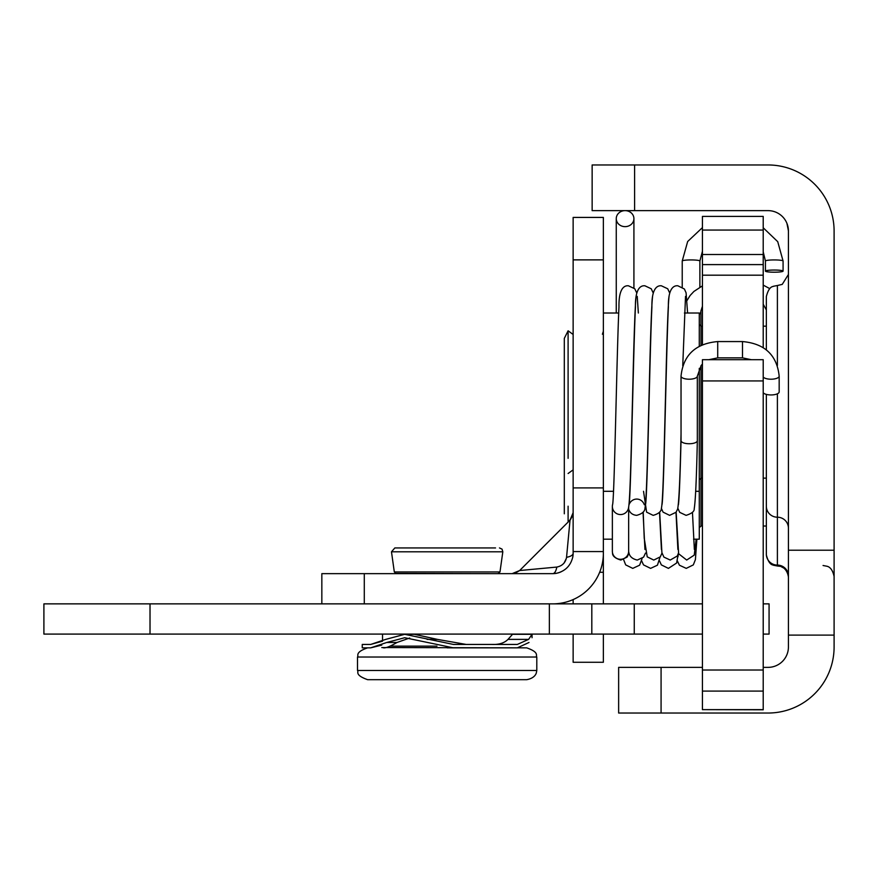 <?xml version="1.0" encoding="UTF-8"?>
<svg xmlns="http://www.w3.org/2000/svg" width="878" height="878" viewBox="0 0 878 878"><rect width="100%" height="100%" fill="white"/><g stroke="black" fill="none" stroke-linecap="round" stroke-linejoin="round"><path stroke-width="1.32" d="M573.136 259.877L603.362 259.877L603.362 217.426L573.136 217.426L573.136 551.571L603.362 551.571L603.362 553.272A50.595 50.595 0 0 1 552.756 603.866L364.293 603.866L364.293 573.641L321.842 573.641L321.842 603.866M599.652 572.28L603.362 572.28L603.362 551.571L603.362 603.866M573.136 634.092L573.136 662.275L603.362 662.275L603.362 634.092M603.362 259.877L603.362 487.905L573.136 487.905M603.351 553.359L603.362 487.905M512.159 573.641L519.655 570.535L570.031 520.149L566.551 557.3C565.487 562.743 562.238 565.992 556.795 567.067L519.644 570.535L515.177 573.202M556.729 573.235L552.756 573.641A10.613 4.357 -90 0 0 556.795 567.067A10.613 4.357 90 0 1 552.756 573.641L364.293 573.641M558.814 572.719L556.498 573.301C565.234 571.183 570.656 565.761 572.785 557.014L572.697 557.442M573.136 551.571L573.136 553.272A10.613 4.357 180 0 1 566.551 557.3A10.613 4.357 0 0 0 573.136 553.272L573.027 555.313M560.043 572.28L556.498 573.301A20.37 20.37 0 0 1 552.756 573.641L556.74 573.224M561.13 571.787L560.043 572.247M573.016 555.5L572.675 557.585M573.136 599.586L573.136 603.866M564.06 563.072L566.398 558.331M572.785 557.014A20.37 20.37 0 0 0 573.136 553.272M603.362 662.275L573.136 662.275L603.362 662.275M634.596 164.965L592.145 164.965L592.145 210.632L634.596 210.632L634.596 164.965L768.052 164.965A66.048 66.048 0 0 1 834.1 231.013L834.1 550.21L788.422 550.21L788.422 646.987A20.37 20.37 0 0 1 768.052 667.368L763.212 667.368M788.422 635.112L834.1 635.112L834.1 550.21M834.1 635.112L834.1 646.987A66.048 66.048 0 0 1 768.052 713.035L661.079 713.035L661.079 667.368L618.639 667.368L618.639 713.035L661.079 713.035M788.422 230.815L786.929 223.352M787.281 224.285L788.422 231.013L788.422 550.21M702.433 667.368L661.079 667.368M788.422 231.013A20.37 20.37 0 0 0 768.052 210.632L634.596 210.632M763.212 526.021L766.351 526.021L766.351 394.387L766.351 554.962C769.238 566.409 773.628 564.631 773.331 565.223L777.392 566.003L773.331 565.223C773.628 564.631 769.238 566.409 766.351 554.962M766.351 326.177L766.351 296.544L766.351 349.872L766.351 326.177L763.212 326.177M763.212 347.611L763.212 216.405L702.433 216.405L702.433 344.714M702.433 709.633L763.212 709.786L763.212 359.706L702.433 359.706L702.433 709.633L763.212 709.633M742.503 341.564L717.71 341.564L717.71 357.862L708.809 359.706L751.403 359.706L742.503 357.862L742.503 341.564C764.716 343.561 776.942 355.085 779.17 376.146L779.17 391.884A8.154 3.062 0 0 1 771.027 394.946A8.154 3.062 0 0 1 763.212 392.751M568.099 506.2L568.099 521.389L570.535 519.611M693.532 539.18L699.283 539.18L699.283 368.354M568.099 458.316L568.099 330.797L564.302 338.403L564.302 513.795M573.136 469.851L568.099 473.505M699.283 346.239L699.283 313.018L684.412 313.018M677.849 508.318L679.726 512.368L686.08 515.353C691.765 513.564 694.476 511.369 694.213 508.746C695.453 501.492 696.495 478.806 697.341 440.69A8.154 3.062 180 0 1 689.186 443.741A8.154 3.062 180 0 1 681.032 440.679A8.154 3.062 180 0 1 681.032 440.635C680.044 478.411 679.166 499.791 678.409 504.773L678.42 504.729M661.375 508.329L663.077 512.148L669.607 515.353L676.005 512.302L677.673 509.01C679.034 501.162 680.154 476.194 681.043 434.083L681.032 376.146A8.154 3.062 180 0 0 689.186 379.208A8.154 3.062 180 0 0 697.33 376.146L701.171 365.478L702.433 364.063M628.659 550.682L628.659 551.208A8.154 8.1 180 0 1 612.537 552.92A8.154 8.1 180 0 1 612.361 551.208L612.361 506.474A8.154 8.1 180 0 1 612.537 504.784L612.537 504.784C614.38 501.053 616.85 350.037 618.968 307.059C618.661 290.223 623.237 285.251 628.428 285.789L634.783 288.774L636.671 292.824M628.571 507.66A8.154 8.1 180 0 1 620.505 514.563A8.154 8.1 180 0 1 612.361 506.474M628.659 507.144L628.648 550.627C628.725 555.62 631.611 558.781 637.285 560.076L643.596 557.124L645.517 553.052M628.659 509.196L628.659 509.185C629.91 512.928 632.588 514.98 636.671 515.353C642.235 513.839 645.012 511.347 645.001 507.879C646.702 499.834 647.876 441.744 649.358 383.796C650.554 333.201 651.63 304.051 652.584 296.358M774.253 272.202A8.824 1.076 0 0 1 765.418 271.115A8.824 1.076 0 0 1 774.253 270.04A8.824 1.076 0 0 1 783.077 271.115A8.824 1.076 0 0 1 774.253 272.202M625.092 210.632A8.824 8.012 180 0 1 633.916 218.644A8.824 8.012 180 0 1 625.081 226.645A8.824 8.012 180 0 1 616.257 218.644A8.824 8.012 180 0 1 625.081 210.632M405.131 573.641L395.989 573.4L394.31 571.94L391.478 551.801L394.848 547.938L398.755 547.938M495.543 547.938L394.848 547.938M398.875 547.938L404.198 547.938M410.619 547.938L419.179 547.938M475.119 547.938L483.679 547.938M395.989 573.4L489.178 573.641M447.154 647.843L466.218 647.843M367.63 647.843C354.317 652.453 358.937 655.745 357.5 657.018L536.798 657.018C535.404 655.822 539.948 652.42 526.668 647.843L381.776 647.558M513.454 647.843L491.768 647.843M367.63 679.682L526.668 679.682C536.129 678.046 536.546 671.824 536.403 672.482L536.798 670.496L357.5 670.496C359.014 671.769 354.097 674.864 367.63 679.682M529.719 637.724L532.046 634.322L528.611 639.382L517.329 644.441L453.432 644.441L404.703 634.322L385.727 639.382L370.692 644.441L382.545 641.17L382.545 634.092M404.703 634.322L414.471 634.322L437.409 639.382L466.218 644.441M381.776 645.11L370.692 647.843L386.726 642.487L404.703 637.724L453.432 647.843L517.329 647.843L529.006 642.487C533.034 636.144 533.034 636.144 529.006 642.487C533.034 636.144 533.034 636.144 529.006 642.487M409.697 638.021L396.966 642.487C390.326 646.384 385.826 648.173 383.466 647.843M370.692 644.441L362.252 644.441L362.252 647.843L370.692 647.843L362.252 647.843M491.768 644.441C498.923 644.748 504.334 643.069 508 639.382L512.522 634.322L532.046 634.322L532.046 637.724M763.212 603.866L769.073 603.866L769.073 634.092L763.212 634.092M702.433 634.092L634.256 634.092L634.256 603.866L43.9 603.866L43.9 634.092L150.017 634.092L150.017 603.866M549.365 603.866L549.365 634.092L634.256 634.092M549.365 634.092L150.017 634.092M591.816 634.092L591.816 603.866M702.433 603.866L634.256 603.866M777.392 393.794L777.392 565.092A11.041 10.953 180 0 1 766.351 554.139M788.422 576.045A11.041 10.953 0 0 0 777.392 565.092L777.392 566.003L779.883 566.288C779.126 565.981 786.864 566.76 788.422 577.044L788.422 577.033M788.422 528.161A11.041 10.953 180 0 0 777.392 517.208A11.041 10.953 180 0 1 766.351 506.266M766.351 296.544C769.238 285.098 773.628 286.876 773.331 286.283L777.392 285.515L777.392 365.489M702.433 254.51L763.212 254.51M763.212 264.607L702.433 264.607M702.433 275.187L763.212 275.187M702.433 380.931L763.212 380.931M763.212 670.024L702.433 670.024M702.433 691.085L763.212 691.085M699.283 527.711L700.984 526.021L700.984 365.72M700.984 345.372L700.984 326.177L699.283 324.476M763.212 377.024A8.154 3.062 0 0 0 771.027 379.208A8.154 3.062 0 0 0 779.17 376.146M702.433 306.268L700.896 311.031A8.154 5.477 180 0 1 699.283 314.302M765.418 271.115L765.418 261.007A8.824 1.076 0 0 1 774.253 259.932A8.824 1.076 0 0 1 783.077 261.007L783.077 271.115M702.433 251.251L699.887 261.007A8.824 1.076 180 0 0 691.052 259.932A8.824 1.076 180 0 0 682.228 261.007L687.661 241.516L702.433 227.611M391.478 551.801L502.82 551.801L502.04 549.123L499.461 547.938M502.82 551.801L499.988 571.94L394.31 571.94M436.981 646.142L390.161 646.142M437.409 639.382L427.103 639.382M396.966 642.487L386.726 642.487M508 639.382L528.611 639.382M573.136 512.664L570.02 520.171L572.686 515.704M823.059 565.498L827.208 566.299C826.527 566.387 831.993 566.101 834.1 576.528M777.557 566.003L778.588 566.069M781.124 566.65L783.878 568.11M777.392 285.515L782.243 284.384L788.422 274.474M702.433 230.058L763.212 230.058M700.984 526.021L702.433 526.021M612.361 539.18L603.362 539.18M564.302 338.403L564.302 465.911M573.136 334.463L568.099 330.797M702.433 478.137L700.984 478.137L699.283 479.838M763.212 478.137L766.351 478.137M700.984 326.177L702.433 326.177M602.396 334.244L603.362 331.269M618.694 313.018L603.362 313.018M699.283 491.296L695.683 491.296M613.492 491.296L603.362 491.296M717.71 357.862L742.503 357.862M717.71 341.564C695.486 343.561 683.26 355.085 681.032 376.146M697.33 440.679L697.33 376.146M681.032 440.679L681.032 434.149M769.732 288.599L763.212 285.12M766.351 309.967L763.212 304.227M702.433 285.866L693.938 291.43L690.108 295.502L686.947 300.649M700.896 326.177L700.896 311.031M682.755 365.665L685.509 296.402M636.111 296.358C635.145 304.348 634.048 334.145 632.84 385.749C631.359 443.544 630.228 500.35 628.483 508.077M653.133 292.824L651.246 288.774L644.902 285.789C639.711 285.24 635.123 290.234 635.442 307.07C633.323 350.07 630.854 501.009 628.999 504.784C631.754 497.288 641.566 497.058 644.342 504.773M669.058 296.358C668.103 304.029 667.028 333.19 665.82 383.818C664.35 441.744 663.175 499.812 661.474 507.879C661.474 511.347 658.698 513.839 653.144 515.353L646.614 512.148L643.53 491.296M638.35 313.018L637.23 296.369M669.607 292.824L667.719 288.774L661.375 285.789C656.173 285.251 651.597 290.212 651.904 307.091C649.797 350.102 647.327 501.009 645.473 504.784M687.595 313.018L686.069 292.769L684.368 288.994L677.838 285.778C672.647 285.262 668.07 290.179 668.377 307.102C666.259 350.146 663.79 501.02 661.946 504.773M678.464 553.052L677.344 555.961L670.221 560.054L663.911 557.113L661.902 552.646L659.674 512.137M676.148 512.126L678.628 553.744L686.695 560.054L694.257 555.094L696.133 539.18M629.043 553.052L627.144 557.091L620.812 560.054C615.083 558.32 612.328 555.939 612.548 552.92M694.355 549.452L692.457 512.324M644.946 549.463L643.047 512.335M661.99 553.063L660.289 556.85L653.759 560.065L647.218 556.85L644.232 538.269L643.212 512.137M661.419 549.441L659.521 512.335M677.882 549.441L675.983 512.324M765.418 261.007L763.212 251.887M783.077 261.007L777.732 241.68L763.212 227.786M699.887 287.194L699.887 261.007M682.228 287.062L682.228 261.007M633.916 287.885L633.916 218.644M616.257 313.018L616.257 218.644M677.333 560.866L679.418 565.212L686.245 568.373L693.324 564.894L695.409 559.615L696.891 539.18M678.167 554.106L676.62 563.028L668.421 568.373L661.343 564.894L659.51 560.866M642.092 558.507L639.612 565.191L632.764 568.373L625.685 564.894L623.589 559.549M660.026 557.168L657.435 565.191L650.598 568.373L643.508 564.894L641.675 560.866M677.981 556.828L678.365 553.425M499.988 571.94L498.309 573.4M511.753 635.167L511.753 634.092M357.5 657.018L357.5 670.496M536.798 657.018L536.798 670.496"/></g></svg>
